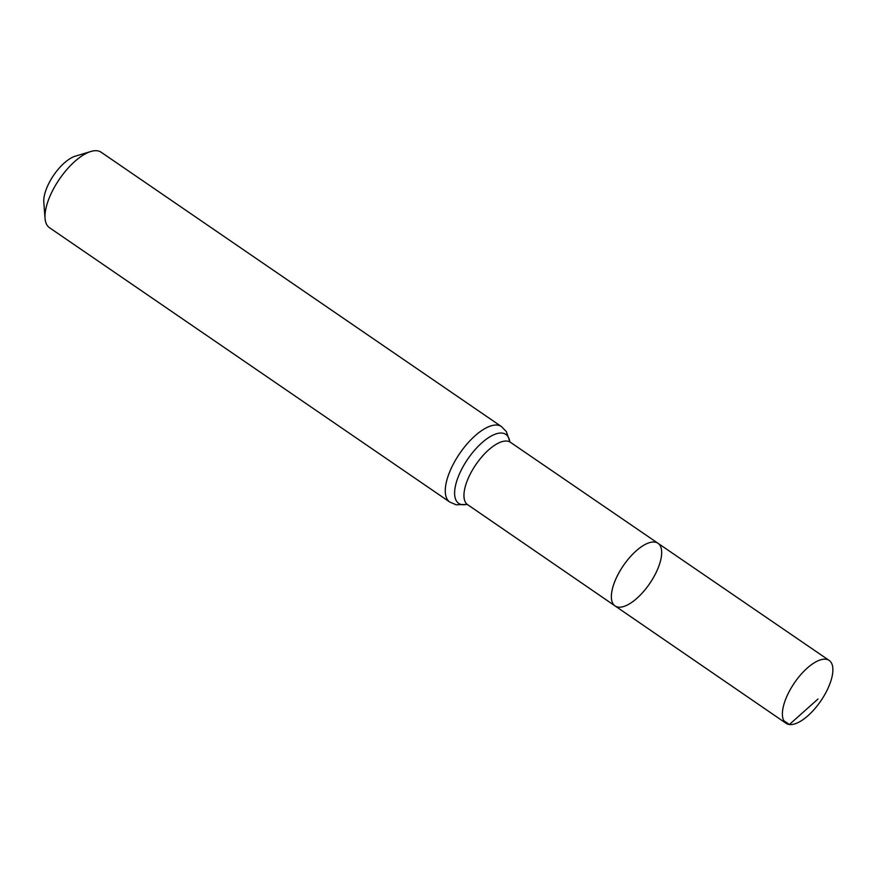 <?xml version="1.0" encoding="UTF-8"?>
<svg xmlns="http://www.w3.org/2000/svg" width="876" height="876" viewBox="0 0 876 876"><rect width="100%" height="100%" fill="white"/><g stroke="black" fill="none" stroke-linecap="round" stroke-linejoin="round"><path stroke-width="1.31" d="M618.346 607.123A37.975 15.921 124.4 0 0 651.886 580.197A37.975 15.921 124.4 0 0 657.986 543.273A37.975 15.921 124.4 0 0 623.383 565.6A37.975 15.921 124.4 0 0 615.051 605.918A37.975 15.921 124.4 0 0 618.346 607.123M501.422 426.557L101.145 152.227A45.738 19.184 124.4 0 0 90.907 151.482L75.369 156.158A31.481 13.206 124.4 0 0 53.721 175.167A31.481 13.206 124.4 0 0 43.8 202.214L45.048 218.398A45.738 19.184 124.4 0 0 49.439 227.672L449.716 502.014A45.738 19.184 -55.6 0 1 457.064 457.546A45.738 19.184 -55.6 0 1 497.459 425.112A45.738 19.184 -55.6 0 1 501.422 426.557L506.372 431.605L509.843 441.789M90.907 151.482A45.738 19.184 124.4 0 0 59.469 179.098A45.738 19.184 124.4 0 0 45.048 218.398M466.996 504.237L615.051 605.918A37.975 15.921 -55.6 0 1 621.161 568.995A37.975 15.921 -55.6 0 1 654.7 542.08A37.975 15.921 -55.6 0 1 657.986 543.273L829.178 660.438A38.117 15.987 -55.6 0 1 820.823 700.92A38.117 15.987 -55.6 0 1 786.09 723.313A38.117 15.987 -55.6 0 1 792.222 686.258A38.117 15.987 -55.6 0 1 825.882 659.234A38.117 15.987 -55.6 0 1 829.178 660.438M783.779 720.663L789.396 724.518L818.031 698.993M467.62 504.718A37.843 15.877 -55.6 0 1 473.719 467.926A37.843 15.877 -55.6 0 1 507.138 441.099A37.843 15.877 -55.6 0 1 510.412 442.281L657.986 543.273M466.897 504.346A41.796 17.531 -55.6 0 1 461.072 470.456A41.796 17.531 -55.6 0 1 502.298 433.105A41.796 17.531 -55.6 0 1 509.799 441.745M509.722 441.876L510.412 442.281M449.716 502.014L456.199 504.806L466.952 504.368M615.051 605.918L786.09 723.313"/></g></svg>
